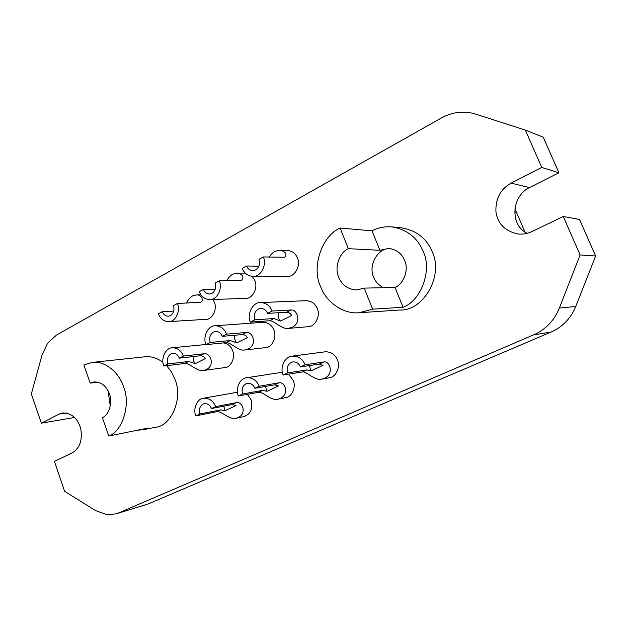<?xml version="1.0" encoding="UTF-8"?>
<svg xmlns="http://www.w3.org/2000/svg" width="627" height="627" viewBox="0 0 627 627"><rect width="100%" height="100%" fill="white"/><g stroke="black" fill="none" stroke-linecap="round" stroke-linejoin="round"><path stroke-width="0.94" d="M274.046 318.532L280.504 321.063L291.688 315.483C290.223 313.234 288.498 312.16 286.515 312.262L267.541 313.367L272.126 311.039L291.014 309.997C297.206 309.111 302.159 322.866 291.931 327.38L288.255 328.407C282.095 329.7 273.584 320.209 269.634 320.75L250.322 322.106L254.821 319.825L274.046 318.532L269.634 320.75M230.258 340.547L236.834 342.875L247.461 337.569C245.941 335.429 244.154 334.434 242.1 334.591L222.272 336.346L226.621 334.136L246.372 332.443C252.806 331.377 257.713 344.748 247.931 349.051L244.781 349.976C238.769 351.418 230.399 341.974 226.065 342.655L205.946 344.638L210.21 342.467L230.258 340.547L226.065 342.655M188.625 361.481L195.303 363.621L205.413 358.573C203.846 356.52 202.012 355.603 199.888 355.815L179.322 358.15L183.452 356.058L203.947 353.769C210.594 352.546 215.445 365.549 206.087 369.664L203.367 370.494C197.521 372.03 189.307 362.665 184.636 363.48L163.812 366.027L167.864 363.966L188.625 361.481L184.636 363.48M183.452 356.058C181.234 350.579 177.512 347.828 172.276 347.797C165.693 347.624 160.551 358.487 163.812 366.027M167.864 363.966C166.657 359.467 167.675 356.105 170.936 353.879L172.762 353.33C175.834 353.33 178.021 354.937 179.322 358.15M223.486 342.906C227.844 343.659 230.877 346.214 232.578 350.579C235.689 357.468 230.854 367.555 224.756 367.594L203.367 370.494M195.303 363.621C193.696 361.998 192.975 359.647 193.147 356.583M226.621 334.136C224.395 328.697 220.594 325.907 215.226 325.766C208.125 325.437 202.49 336.77 205.946 344.638M210.21 342.467C208.948 337.859 210.037 334.395 213.47 332.067L215.578 331.464C218.729 331.518 220.963 333.149 222.272 336.346M215.226 325.766L263.034 322.317C268.168 322.443 271.789 325.029 273.897 330.076C277.189 337.248 271.914 347.734 265.378 347.656L244.781 349.976M236.834 342.875C235.039 341.112 234.318 338.572 234.655 335.249M272.126 311.039C269.908 305.67 266.06 302.841 260.573 302.559C252.877 302.002 246.646 313.861 250.322 322.106M254.821 319.825C253.504 315.099 254.656 311.525 258.277 309.08L260.738 308.413C263.967 308.555 266.232 310.208 267.541 313.367M260.573 302.559L306.313 300.694C311.533 300.952 315.193 303.57 317.286 308.555C320.781 316.039 314.981 326.973 307.951 326.73L288.255 328.407M280.504 321.063C278.49 319.127 277.769 316.345 278.349 312.74M324.277 378.355L321.831 379.116C314.848 381.122 306.376 371.051 302.363 371.952L283.122 375.04L287.66 372.924L306.807 369.891L310.867 370.957L323.046 365.322L319.355 364.06L300.482 366.92L305.106 364.757L323.885 361.959C329.692 360.611 334.567 374.107 324.277 378.355M279.987 398.513L277.902 399.18C271.154 401.249 262.846 391.272 258.481 392.33L238.354 395.982L242.657 393.968L262.705 390.37L266.89 391.303L278.466 385.942L274.634 384.829L254.828 388.278L259.21 386.224L278.937 382.831C285.003 381.334 289.823 394.454 279.987 398.513M237.837 417.692L236.042 418.287C229.545 420.372 221.409 410.52 216.738 411.712L195.828 415.873L199.919 413.961L220.759 409.846L225.046 410.661L236.065 405.559L232.115 404.572L211.479 408.553L215.649 406.602L236.207 402.675C242.484 401.037 247.257 413.812 237.837 417.692M223.753 406.186L225.046 410.661M247.351 394.352L251.106 399.822C253.136 408.436 250.776 414.016 244.028 416.563L236.042 418.28M215.649 406.602C213.133 400.669 209.065 397.879 203.454 398.231C197.293 398.537 192.693 408.812 195.828 415.873M265.542 386.412L266.89 391.303M259.21 386.224C256.662 380.283 252.477 377.454 246.662 377.736L282.338 372.258M288.483 374.178L293.217 380.37C296.391 387.149 291.704 397.22 285.567 397.659L277.902 399.18M246.662 377.736C240.055 377.956 235.039 388.646 238.354 395.982M309.479 365.557L310.867 370.957M305.106 364.757C302.535 358.832 298.248 355.956 292.229 356.144L325.076 351.818C330.868 351.629 334.99 354.333 337.451 359.937C340.814 366.975 335.696 377.454 329.128 377.815L321.831 379.116M292.229 356.144C285.12 356.238 279.603 367.391 283.122 375.04M199.919 413.961C198.704 409.478 199.739 406.186 203.03 404.086L204.324 403.67C207.615 403.443 210.006 405.066 211.479 408.553M242.657 393.968C241.387 389.383 242.492 385.989 245.956 383.795L247.453 383.324C250.871 383.136 253.324 384.79 254.828 388.278M287.66 372.924C286.335 368.221 287.503 364.726 291.155 362.422L292.911 361.897C296.446 361.763 298.969 363.441 300.482 366.92M269.492 257.133C270.276 255.118 272.079 253.19 274.9 251.349L280.01 250.142C285.779 251.764 287.338 254.131 284.682 257.242L263.387 256.937L258.951 259.343C260.236 263.951 259.108 267.494 255.573 269.963L252.72 270.676C249.797 270.394 247.767 268.834 246.638 266.013L242.288 268.372C244.24 273.254 247.743 275.919 252.799 276.374C260.503 277.275 267.118 265.26 263.387 256.937M227.045 280.755C227.93 278.239 229.811 276.052 232.688 274.203L237.1 273.074C242.892 274.485 244.373 276.891 241.56 280.3L219.332 280.802L215.116 283.083C216.354 287.589 215.288 291.014 211.926 293.373L209.473 294.039C206.581 293.836 204.567 292.3 203.43 289.415L199.292 291.657C201.267 296.626 204.747 299.275 209.732 299.581C216.856 300.215 222.844 288.733 219.332 280.802M186.721 303.131C187.645 300.239 189.566 297.849 192.481 295.96L196.322 294.917C201.126 294.251 204.488 300.537 200.522 302.253L177.472 303.476L173.467 305.647C174.651 310.044 173.648 313.375 170.458 315.624L168.318 316.235C165.489 316.102 163.498 314.582 162.354 311.666L158.419 313.798C160.394 318.829 163.827 321.439 168.718 321.635C175.341 322.074 180.78 311.07 177.472 303.476M258.849 266.209L246.638 266.013M215.249 289.204L203.43 289.415M173.742 311.125L162.354 311.666M213.015 299.471L214.34 302.104C217.53 309.299 212.239 319.746 205.821 319.339L168.718 321.635M237.1 273.074L245.314 273.121M252.266 276.366L254.891 280.59C258.269 288.099 252.469 298.985 245.58 298.389L209.732 299.581M280.01 250.142L287.754 250.479C292.417 251.066 295.654 253.574 297.449 258.01C301.038 265.879 294.643 277.244 287.205 276.397L252.799 276.374M514.681 212.044L516.483 212.349L514.814 208.963M516.483 212.349L524.885 231.825M108.808 436.024C122.782 431.141 131.012 403.859 123.456 386.514C119.099 372.485 104.693 360.407 92.271 362.406L83.853 365.024L90.21 383.113L93.925 381.929C101.072 381.804 106.214 385.715 109.357 393.67C112.97 402.025 109.082 415.16 102.342 417.621L108.808 436.024L148.356 428.006L143.097 429.769L137.564 430.193M90.21 383.113L97.804 382.109M110.297 406.045L108.016 390.605M379.923 250.298L348.353 248.676L340.069 228.04L372.015 230.838C377.846 227.672 384.492 226.363 391.961 226.896C406.915 229.443 417.268 237.508 423.013 251.082C432.528 269.657 421.305 300.67 403.075 307.277L395.018 287.456C403.812 284.133 409.102 269.218 404.564 260.283C401.648 253.379 396.366 249.421 388.732 248.41L379.923 250.298L372.015 230.838M403.075 307.277L372.626 309.166L364.177 288.114L395.018 287.456M92.271 362.406L144.931 356.787C151.099 356.136 157.103 357.97 162.934 362.273M166.688 365.674L171.539 372.101L174.909 379.194C183.35 398.2 171.226 426.282 155.457 427.253L143.097 429.769M391.961 226.896L401.531 227.844C416.273 230.352 426.47 238.26 432.128 251.576C443.979 275.692 423.39 311.251 399.76 310.012L359.185 312.74L372.626 309.166M340.069 228.04C321.667 235.979 311.345 267.51 320.546 286.461C325.664 301.289 342.601 314.433 359.185 312.74M364.177 288.114L356.724 289.98C348.048 289.423 342.036 285.175 338.713 277.236C334.144 267.925 339.325 252.422 348.353 248.676M383.552 287.699C378.732 285.316 375.424 281.821 373.629 277.205C367.978 265.213 378.003 247.696 390.19 248.558M74.245 417.057L72.842 417.762L41.335 423.17L31.35 393.928L41.97 355.274L47.574 343.251L56.414 335.132L441.353 118.001C446.706 115 452.349 113.142 458.29 112.437C464.231 111.771 470.031 112.327 475.674 114.114L525.355 130.087L543.225 137.172L558.923 172.762L529.478 187.598C511.608 195.836 509.492 225.234 527.236 233.291M116.105 513.866L148.325 503.912L116.105 513.866L107.06 514.712L95.625 510.644L64.605 491.294L54.4 461.417L72.379 452.765C79.833 448.164 82.607 440.099 80.711 428.578C77.521 418.131 71.47 412.927 62.551 412.958L59.056 414.118L66.219 412.934M118.456 513.004L533.648 334.857L551.031 332.059L148.325 503.912M551.031 332.059C556.604 329.669 561.541 326.267 565.844 321.863C570.123 317.419 573.415 312.309 575.727 306.517L595.65 256.004L580.124 254.93L559.37 308.045C556.964 314.127 553.531 319.504 549.08 324.159C544.589 328.783 539.447 332.349 533.648 334.857M580.124 254.93L563.258 216.487L579.52 219.442L595.65 256.004M41.335 423.17L59.056 414.118M563.258 216.487L532.017 231.528C527.785 233.628 523.067 234.443 517.855 233.989C505.182 231.151 497.885 223.91 495.973 212.255C495.259 199.041 500.299 189.323 511.076 183.115L541.744 167.448L525.355 130.087M541.744 167.448L558.923 172.762M291.014 309.997L286.515 312.262M246.372 332.443L242.1 334.591M203.947 353.769L199.888 355.815M306.807 369.891L302.363 371.952M323.885 361.959L319.355 364.06M262.705 390.37L258.481 392.33M278.937 382.831L274.634 384.829M220.759 409.846L216.738 411.712M236.207 402.675L232.115 404.572M575.727 306.517L559.37 308.045M511.076 183.115L529.478 187.598M205.891 344.489L172.276 347.797M237.445 392.259L203.454 398.231M200.938 294.8L196.322 294.925"/></g></svg>
